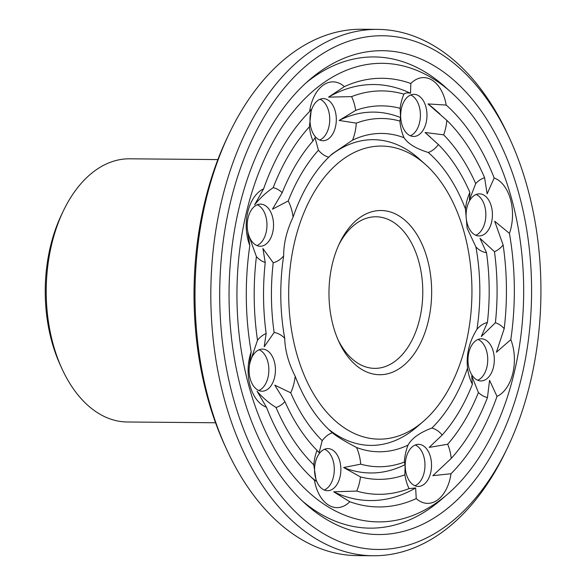 <?xml version="1.0" encoding="UTF-8"?>
<svg xmlns="http://www.w3.org/2000/svg" width="585" height="585" viewBox="0 0 585 585"><rect width="100%" height="100%" fill="white"/><g stroke="black" fill="none" stroke-linecap="round" stroke-linejoin="round"><path stroke-width="0.88" d="M217.869 159.581L129.658 158.806A131.596 82.28 90.5 0 0 63.275 211.068A131.596 82.28 90.5 0 0 61.893 368.565A131.596 82.28 90.5 0 0 127.34 421.99L215.551 422.765M63.275 211.068L61.476 214.827A125.278 78.332 90.5 0 0 60.16 364.769L61.893 368.565M475.795 235.258A21.053 13.162 90.5 0 0 484.746 206.212A21.053 13.162 90.5 0 0 476.153 194.483M410.348 135.764A21.053 13.162 90.5 0 0 420.381 116.569A21.053 13.162 90.5 0 0 412.03 95.669A21.053 13.162 90.5 0 0 410.707 94.989M319.681 140.027A21.053 13.162 90.5 0 0 329.743 119.728A21.053 13.162 90.5 0 0 320.039 99.253M256.91 245.554A21.053 13.162 90.5 0 0 266.965 225.247A21.053 13.162 90.5 0 0 257.268 204.772M258.797 390.517A21.053 13.162 90.5 0 0 268.851 370.217A21.053 13.162 90.5 0 0 259.155 349.742M324.244 490.011A21.053 13.162 90.5 0 0 334.298 469.711A21.053 13.162 90.5 0 0 324.602 449.236M414.911 485.747A21.053 13.162 90.5 0 0 417.098 484.541A21.053 13.162 90.5 0 0 424.937 463.605A21.053 13.162 90.5 0 0 415.27 444.973M477.689 380.228A21.053 13.162 90.5 0 0 486.844 367.292A21.053 13.162 90.5 0 0 478.047 339.446M491.32 206.271A21.053 13.162 90.5 0 0 479.451 193.84A21.053 13.162 90.5 0 0 466.099 214.783A21.053 13.162 90.5 0 0 479.078 235.952A21.053 13.162 90.5 0 0 491.32 206.271M418.597 95.721A21.053 13.162 90.5 0 0 414.004 94.353A21.053 13.162 90.5 0 0 400.652 115.289A21.053 13.162 90.5 0 0 413.632 136.459A21.053 13.162 90.5 0 0 426.736 119.267A21.053 13.162 90.5 0 0 418.597 95.721M317.86 100.459A21.053 13.162 90.5 0 0 310.247 124.02A21.053 13.162 90.5 0 0 322.964 140.722A21.053 13.162 90.5 0 0 336.309 119.786A21.053 13.162 90.5 0 0 323.337 98.616A21.053 13.162 90.5 0 0 317.86 100.459M248.106 217.708A21.053 13.162 90.5 0 0 260.186 246.248A21.053 13.162 90.5 0 0 273.539 225.305A21.053 13.162 90.5 0 0 260.559 204.136A21.053 13.162 90.5 0 0 248.106 217.708M250.204 378.787A21.053 13.162 90.5 0 0 262.073 391.211A21.053 13.162 90.5 0 0 275.425 370.276A21.053 13.162 90.5 0 0 262.446 349.106A21.053 13.162 90.5 0 0 250.204 378.787M322.927 489.331A21.053 13.162 90.5 0 0 327.52 490.705A21.053 13.162 90.5 0 0 340.872 469.77A21.053 13.162 90.5 0 0 327.892 448.6A21.053 13.162 90.5 0 0 314.788 465.792A21.053 13.162 90.5 0 0 322.927 489.331M423.664 484.599A21.053 13.162 90.5 0 0 431.277 461.038A21.053 13.162 90.5 0 0 418.56 444.337A21.053 13.162 90.5 0 0 405.215 465.272A21.053 13.162 90.5 0 0 418.187 486.442A21.053 13.162 90.5 0 0 423.664 484.599M493.418 367.351A21.053 13.162 90.5 0 0 481.338 338.81A21.053 13.162 90.5 0 0 467.985 359.753A21.053 13.162 90.5 0 0 480.965 380.923A21.053 13.162 90.5 0 0 493.418 367.351M509.433 233.386A37.901 23.7 90.5 0 0 510.515 199.456A37.901 23.7 90.5 0 0 494.171 177.994A214.344 134.016 90.5 0 0 446.209 105.073A37.901 23.7 90.5 0 0 431.979 80.065A37.901 23.7 90.5 0 0 410.831 83.494A214.344 134.016 90.5 0 0 344.382 86.624A37.901 23.7 90.5 0 0 323.176 85.183A37.901 23.7 90.5 0 0 309.619 111.501A214.344 134.016 90.5 0 0 263.608 188.838A37.901 23.7 90.5 0 0 247.843 211.807A37.901 23.7 90.5 0 0 249.81 245.59A214.344 134.016 90.5 0 0 251.192 351.841A37.901 23.7 90.5 0 0 250.109 385.771A37.901 23.7 90.5 0 0 266.453 407.233A214.344 134.016 90.5 0 0 314.211 479.963A214.344 134.016 90.5 0 0 314.416 480.153A37.901 23.7 90.5 0 0 328.646 505.162A37.901 23.7 90.5 0 0 349.793 501.733A214.344 134.016 90.5 0 0 416.242 498.603A37.901 23.7 90.5 0 0 437.448 500.043A37.901 23.7 90.5 0 0 451.013 473.726A214.344 134.016 90.5 0 0 497.016 396.389A37.901 23.7 90.5 0 0 512.782 373.42A37.901 23.7 90.5 0 0 510.815 339.629A214.344 134.016 90.5 0 0 509.433 233.386L494.669 221.218L503.122 244.991A37.901 23.7 90.5 0 1 494.471 251.704L480 238.314L486.508 252.727A37.901 23.7 90.5 0 1 475.897 246.936L467.144 228.318L465.448 208.991A159.178 99.523 90.5 0 0 428.286 152.495A37.901 23.7 90.5 0 0 438.414 144.561L425.076 132.502L443.642 134.835A37.901 23.7 90.5 0 0 446.845 120.349L427.979 103.933L446.209 105.073M494.171 177.994L487.137 193.862L484.599 177.745A37.901 23.7 90.5 0 0 475.707 183.588L469.426 199.931L469.894 192.421A37.901 23.7 90.5 0 0 465.448 208.991M428.286 152.495C416.023 148.656 407.95 143.734 404.052 137.716A159.178 99.523 90.5 0 0 352.565 140.137A37.901 23.7 90.5 0 0 356.287 123.121L339.117 120.444L355.709 110.389A37.901 23.7 90.5 0 0 351.592 96.613L328.551 97.132L344.382 86.624M410.831 83.494L410.509 93.278C407.489 92.591 405.288 92.883 403.899 94.148A37.901 23.7 90.5 0 0 400.14 108.305L400.564 117.556L399.899 121.066A37.901 23.7 90.5 0 0 404.052 137.716M352.565 140.137L332.119 153.979L328.755 157.175A159.178 99.523 90.5 0 0 293.107 217.093A37.901 23.7 90.5 0 0 288.229 200.962L272.486 209.196L282.197 192.692A37.901 23.7 90.5 0 0 273.166 187.69C266.182 192.414 260.011 198.11 254.636 204.794L263.608 188.838M311.322 109.468L309.377 126.813A37.901 23.7 90.5 0 0 312.953 140.985L315.022 137.68L318.43 150.206A37.901 23.7 90.5 0 0 328.755 157.175M311.286 109.497A208.026 130.067 90.5 0 1 311.381 109.417L309.619 111.501M293.107 217.093C286.76 230.453 283.608 243.411 283.652 255.974A159.178 99.523 90.5 0 0 284.727 338.291A37.901 23.7 90.5 0 0 274.116 332.492L264.201 346.766L266.153 333.523A37.901 23.7 90.5 0 0 257.502 340.229L249.532 363.863L251.192 351.841M249.81 245.59L247.828 232.823L256.413 256.596A37.901 23.7 90.5 0 0 265.232 262.489L262.921 248.523L273.21 262.76A37.901 23.7 90.5 0 0 283.652 255.974M284.727 338.291C285.005 350.408 288.485 363.058 295.176 376.235A159.178 99.523 90.5 0 0 331.22 431.745A159.178 99.523 90.5 0 0 332.346 432.732A37.901 23.7 90.5 0 0 322.211 440.666L319.132 452.578L316.99 450.384A37.901 23.7 90.5 0 0 313.787 464.878L316.229 481.148L314.416 480.153M266.453 407.233L257.071 391.219C262.606 397.632 268.932 403.058 276.025 407.482A37.901 23.7 90.5 0 0 284.917 401.639L274.774 385.149L290.73 392.806A37.901 23.7 90.5 0 0 295.176 376.235M332.346 432.732C336.792 436.49 344.872 441.419 356.572 447.51A159.178 99.523 90.5 0 0 408.059 445.09A37.901 23.7 90.5 0 0 404.345 462.106L405.083 464.636L404.915 474.837A37.901 23.7 90.5 0 0 409.039 488.614L415.65 487.956L416.242 498.603M349.793 501.733L333.699 491.809L356.726 491.078A37.901 23.7 90.5 0 0 360.484 476.921L343.636 467.525L360.726 464.161A37.901 23.7 90.5 0 0 356.572 447.51M408.059 445.09C411.796 438.275 419.73 432.593 431.876 428.052A159.178 99.523 90.5 0 0 467.525 368.133A37.901 23.7 90.5 0 0 472.395 384.265L471.722 375.884L478.428 392.535A37.901 23.7 90.5 0 0 487.466 397.537L489.565 380.287L497.016 396.389M451.013 473.726L432.82 475.671A208.026 130.067 90.5 0 0 433.046 475.473L451.247 458.413A37.901 23.7 90.5 0 0 447.671 444.242L429.178 447.401L442.194 435.021A37.901 23.7 90.5 0 0 431.876 428.052M467.525 368.133C466.07 354.707 469.214 341.75 476.972 329.253A159.178 99.523 90.5 0 0 475.897 246.936M510.815 339.629L496.38 352.258L504.211 328.631A37.901 23.7 90.5 0 0 495.393 322.737L481.279 336.558L487.415 322.467A37.901 23.7 90.5 0 0 476.972 329.253M337.881 339.439A75.801 47.392 90.5 0 0 374.714 368.367A75.801 47.392 90.5 0 0 418.787 261.517A75.801 47.392 90.5 0 0 376.053 216.772A75.801 47.392 90.5 0 0 338.715 245.049M511.597 198.681A229.291 143.362 90.5 0 0 451.028 92.196A229.291 143.362 90.5 0 0 236.954 291.352A229.291 143.362 90.5 0 0 447.488 494.245A229.291 143.362 90.5 0 0 511.597 198.681M504.211 328.631A201.708 126.119 90.5 0 0 503.122 244.991M495.393 322.737A186.761 116.773 90.5 0 0 494.471 251.704M487.415 322.467A174.125 108.868 90.5 0 0 486.508 252.727M425.507 164.524A146.542 91.626 90.5 0 0 288.69 291.805A146.542 91.626 90.5 0 0 423.247 421.478A146.542 91.626 90.5 0 0 464.219 232.581A146.542 91.626 90.5 0 0 425.507 164.524L419.248 158.93A152.86 95.574 90.5 0 0 330.108 155.807M328.09 428.827A152.86 95.574 90.5 0 0 416.886 426.962L423.247 421.478M469.894 192.421A174.125 108.868 90.5 0 0 438.414 144.561M430.063 136.883L427.752 134.821A180.443 112.825 90.5 0 0 425.076 132.502M475.707 183.588A186.761 116.773 90.5 0 0 443.642 134.835M484.599 177.745A201.708 126.119 90.5 0 0 446.845 120.349M439.942 114.002L436.256 110.711A208.026 130.067 90.5 0 0 427.979 103.933M399.899 121.066A174.125 108.868 90.5 0 0 356.287 123.121M400.564 117.556A180.443 112.825 90.5 0 0 339.117 120.444M400.14 108.305A186.761 116.773 90.5 0 0 355.709 110.389M403.899 94.148A201.708 126.119 90.5 0 0 351.592 96.613M410.509 93.278A208.026 130.067 90.5 0 0 328.551 97.132M318.43 150.206A174.125 108.868 90.5 0 0 288.229 200.962M312.953 140.985A186.761 116.773 90.5 0 0 282.197 192.692M309.377 126.813A201.708 126.119 90.5 0 0 273.166 187.69M273.21 262.76A174.125 108.868 90.5 0 0 274.116 332.492M265.232 262.489A186.761 116.773 90.5 0 0 266.153 333.523M256.413 256.596A201.708 126.119 90.5 0 0 257.502 340.229M290.73 392.806A174.125 108.868 90.5 0 0 322.211 440.666M317.911 451.54A180.443 112.825 90.5 0 0 319.132 452.578M284.917 401.639A186.761 116.773 90.5 0 0 316.99 450.384M276.025 407.482A201.708 126.119 90.5 0 0 313.787 464.878M311.081 477.082A208.026 130.067 90.5 0 0 316.229 481.148M360.726 464.161A174.125 108.868 90.5 0 0 404.345 462.106M343.636 467.525A180.443 112.825 90.5 0 0 405.083 464.636M360.484 476.921A186.761 116.773 90.5 0 0 404.915 474.837M356.726 491.078A201.708 126.119 90.5 0 0 409.039 488.614M333.699 491.809A208.026 130.067 90.5 0 0 415.65 487.956M442.194 435.021A174.125 108.868 90.5 0 0 472.395 384.265M447.671 444.242A186.761 116.773 90.5 0 0 478.428 392.535M451.247 458.413A201.708 126.119 90.5 0 0 487.466 397.537M427.328 258.972A82.112 51.341 90.5 0 0 339.614 243.111A82.112 51.341 90.5 0 0 338.752 341.391A82.112 51.341 90.5 0 0 405.851 363.497A82.112 51.341 90.5 0 0 427.328 258.972M510.332 140.02L508.599 136.225A263.192 164.56 90.5 0 0 377.698 29.389L361.888 29.25A263.192 164.56 90.5 0 0 229.123 133.768L227.324 137.534A256.873 160.612 90.5 0 0 224.618 444.98L226.351 448.775A263.192 164.56 90.5 0 0 357.252 555.611L373.069 555.75A263.192 164.56 90.5 0 0 505.828 451.232L507.626 447.466A256.873 160.612 90.5 0 0 527.392 187.383A256.873 160.612 90.5 0 0 510.332 140.02A256.873 160.612 90.5 0 0 273.999 101.534A256.873 160.612 90.5 0 0 270.65 481.791A256.873 160.612 90.5 0 0 507.626 447.466M451.028 92.196L444.761 86.602A235.609 147.31 90.5 0 0 306.255 82.69M302.569 501.199A235.609 147.31 90.5 0 0 441.127 499.729L447.488 494.245M229.123 133.768A263.192 164.56 90.5 0 0 226.351 448.775M518.837 193.503A241.927 151.259 90.5 0 0 309.436 79.874A241.927 151.259 90.5 0 0 229.057 291.279A241.927 151.259 90.5 0 0 305.699 504.073A241.927 151.259 90.5 0 0 481.674 470.801A241.927 151.259 90.5 0 0 518.837 193.503M377.698 29.389A263.192 164.56 90.5 0 0 210.834 291.118A263.192 164.56 90.5 0 0 373.069 555.75"/></g></svg>
